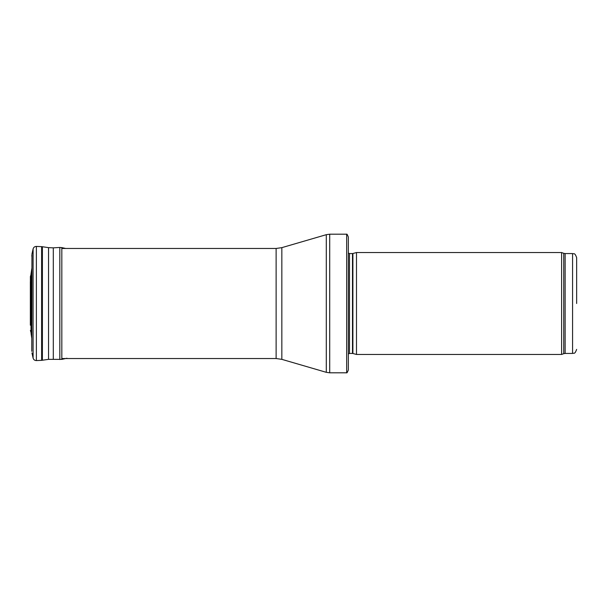 <?xml version="1.0" encoding="UTF-8"?>
<svg xmlns="http://www.w3.org/2000/svg" width="607" height="607" viewBox="0 0 607 607"><rect width="100%" height="100%" fill="white"/><g stroke="black" fill="none" stroke-linecap="round" stroke-linejoin="round"><path stroke-width="0.91" d="M576.65 303.5L576.65 257.634L576.65 303.5M561.619 303.5L561.619 354.458L356.499 354.458L356.499 252.542L561.619 252.542L561.619 303.5M348.342 248.46L348.342 358.54M346.665 234.196C346.87 233.771 347.432 234.719 348.342 237.049L348.342 369.951C347.432 372.281 346.87 373.229 346.665 372.804L329.707 372.804L329.707 234.196L346.665 234.196L346.665 372.804M31.776 268.711L30.987 274.235L30.987 332.765L30.972 274.683L30.396 276.496L30.35 325.086M576.65 257.634C574.563 251.882 573.82 254.432 572.576 253.559L572.576 353.441C573.82 352.568 574.563 355.118 576.65 349.366M572.576 253.559L565.14 253.559L565.14 353.441L572.576 353.441M565.14 253.559L563.744 253.316L563.744 353.684L565.14 353.441M352.902 353.494L352.477 353.441L352.477 253.559L352.902 253.506L352.902 353.494L356.499 354.458M352.477 253.559L349.503 253.559L349.503 353.441L348.342 353.927M281.838 247.648L281.838 359.352L276.124 358.54L276.124 248.46L281.838 247.648L326.285 234.681L326.285 372.319L329.707 372.804M31.063 273.484L30.987 332.765M33.097 248.938L33.097 358.062C33.582 359.693 34.667 360.528 36.374 360.573L36.374 246.427C34.667 246.472 33.582 247.307 33.097 248.938L31.951 254.098L31.792 350.907M36.374 246.427L41.625 246.654L41.625 360.346L48.537 359.352L61.823 359.382L66.99 358.244M41.625 246.654L42.384 246.73L42.384 360.27M42.384 246.73L48.537 247.648L48.537 359.352M48.537 247.648L53.302 247.853L53.302 359.147M53.302 247.853L59.82 247.459L59.82 359.541M59.82 247.459L61.823 247.618L61.823 359.382M30.396 276.496L30.35 325.215M563.744 253.316L561.619 252.542M563.744 353.684L561.619 354.458M352.902 253.506L356.499 252.542M352.477 353.441L349.503 353.441M349.503 253.559L348.342 253.073M326.285 234.681L329.707 234.196M281.838 359.352L326.285 372.319M276.124 248.46L61.823 248.46M276.124 358.54L61.823 358.54M30.987 274.235L30.972 274.683M31.776 338.289L31.063 333.516M31.951 254.098L31.776 351.347M31.792 256.093L31.776 255.653M33.097 358.062L31.951 352.902M36.374 360.573L41.625 360.346M61.823 247.618L65.655 248.46M30.972 332.317L30.396 330.504M30.35 281.785L30.35 325.155"/></g></svg>
